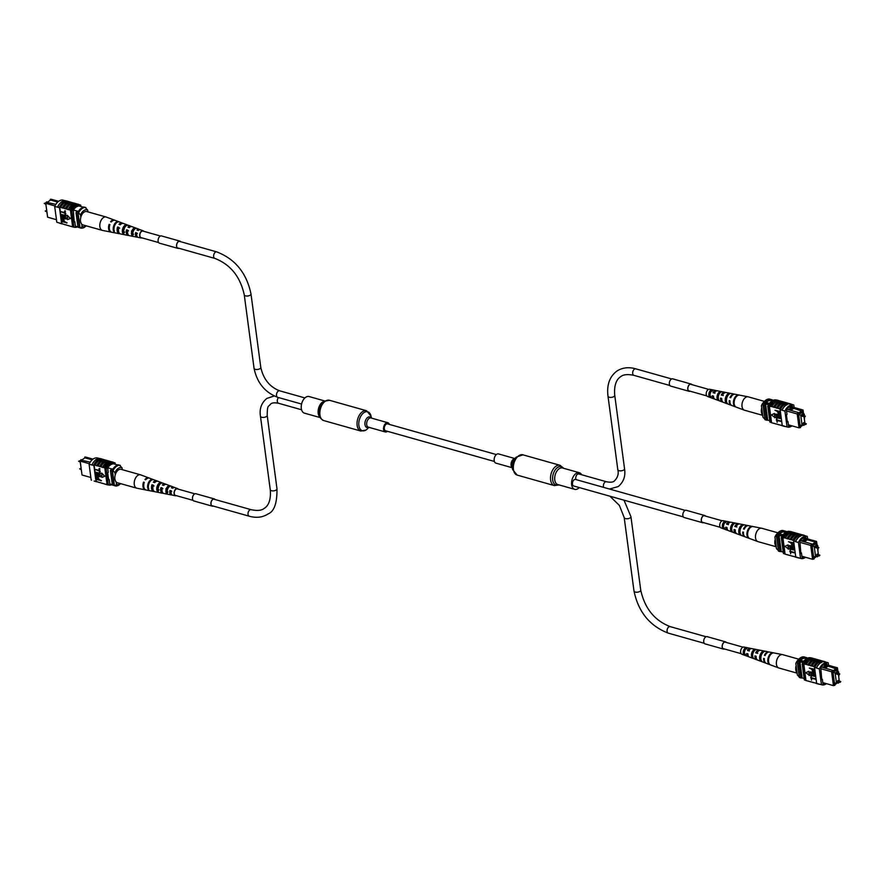 <?xml version="1.0" encoding="UTF-8"?>
<svg xmlns="http://www.w3.org/2000/svg" width="885" height="885" viewBox="0 0 885 885"><rect width="100%" height="100%" fill="white"/><g stroke="black" fill="none" stroke-linecap="round" stroke-linejoin="round"><path stroke-width="1.33" d="M496.33 454.558L387.541 423.893A3.584 2.146 105.7 0 0 385.727 424.557A3.584 2.146 105.7 0 0 384.289 428.174A3.584 2.146 105.7 0 0 385.594 430.785L494.394 461.461M579.255 487.558A8.618 5.177 -74.3 0 1 574.708 489.339A8.618 5.177 -74.3 0 1 571.644 484.737A8.618 5.177 -74.3 0 1 573.69 475.997A8.618 5.177 -74.3 0 1 579.387 472.734A8.618 5.177 -74.3 0 1 581.677 474.769M512.293 467.756L495.899 463.132A4.79 2.876 -74.3 0 1 494.195 460.587A4.79 2.876 -74.3 0 1 495.334 455.731A4.79 2.876 -74.3 0 1 498.498 453.916L514.893 458.541M324.784 400.971L309.064 396.535A8.618 5.177 105.7 0 0 305.712 397.276A8.618 5.177 105.7 0 0 301.265 406.038A8.618 5.177 105.7 0 0 304.385 413.129L320.116 417.565M389.378 424.413A4.79 2.876 105.7 0 0 387.873 422.731A4.79 2.876 105.7 0 0 386.015 423.141A4.79 2.876 105.7 0 0 383.537 428.008A4.79 2.876 105.7 0 0 385.274 431.946A4.79 2.876 105.7 0 0 387.132 431.537A4.79 2.876 105.7 0 0 387.431 431.305M802.739 415.353L801.932 415.906L802.54 416.083M803.757 422.997L802.961 423.539L803.558 423.716M803.857 415.397L803.569 413.273L800.737 415.22L802.12 425.63L804.233 424.18L800.46 426.891M802.12 425.63L800.073 425.054M803.569 413.273L801.522 412.698M804.874 423.03L804.045 416.78M800.737 415.22L798.69 414.645M767.041 402.233A2.832 1.316 -7.6 0 1 768.567 400.816A2.832 1.316 -7.6 0 1 771.609 400.651A2.832 1.316 -7.6 0 1 772.151 400.872A2.832 1.316 -7.6 0 0 771.609 400.639A2.832 1.316 -7.6 0 0 768.556 400.805A2.832 1.316 -7.6 0 0 767.029 402.221A2.832 1.316 -7.6 0 0 768.058 403.062A2.832 1.316 -7.6 0 0 769.651 403.195M792.871 407.332L791.998 407.089L788.258 409.655L789.121 409.899L792.871 407.332L803.005 409.998L790.194 406.381M788.38 424.833L799.067 427.853L797.219 413.97L786.533 410.95M803.469 413.24L803.126 410.651L798.038 414.136L797.219 413.97L798.115 412.465L789.121 409.899M788.258 409.655L786.82 409.279M789.951 406.503L791.998 407.089M798.038 414.136L799.819 427.444L800.538 427.521L799.067 427.853L799.819 427.444M803.049 425.121L803.967 425.375L804.222 424.192L800.438 426.791L800.538 427.521M804.321 424.922L804.697 424.313M804.365 419.224L804.609 416.935M804.432 415.552L803.834 415.264M801.379 425.419L800.173 426.249L798.635 414.678L802.75 411.857L802.905 413.007L801.6 412.642M772.97 400.418L769.895 399.544A9.989 5.996 105.7 0 0 768.999 399.611L764.861 402.454A9.989 5.996 105.7 0 0 764.098 403.516A11.317 6.792 105.7 0 0 763.036 405.153L764.972 419.7L766.421 420.109A11.317 6.792 105.7 0 0 767.715 420.121L765.558 403.925L764.098 403.516M772.572 400.617L768.999 399.611M769.275 403.693L764.861 402.454M768.567 404.777L765.558 403.925A11.317 6.792 105.7 0 0 764.485 405.562L763.036 405.153M769.729 420.685L767.715 420.121M772.671 400.33L772.627 399.987A11.317 6.792 105.7 0 0 771.355 399.954M772.627 399.987L771.178 399.577A11.317 6.792 105.7 0 0 769.895 399.544M764.485 405.562L766.421 420.109M802.407 410.574L801.899 409.877M792.905 407.343L793.723 408.35L802.507 411.304M798.547 413.052L802.009 410.684M793.723 408.35L790.747 410.397M798.115 412.465L798.624 413.162M789.088 407.045L791.201 407.642M804.343 414.91L804.2 414.047M803.126 410.651L803.005 409.998M762.593 403.98L763.467 404.224A10.366 6.217 105.7 0 1 770.558 399.367L769.696 399.113A10.366 6.217 105.7 0 0 764.529 401.303A10.366 6.217 105.7 0 0 762.593 403.98L761.421 405.651L762.958 417.2L765.558 419.921A10.366 6.217 105.7 0 0 765.99 419.988M761.421 405.651A8.485 5.089 -74.3 0 1 763.556 402.321L764.529 401.303M786.831 404.932L786.168 405.02A11.317 6.792 -74.3 0 1 790.559 404.047A11.317 6.792 -74.3 0 1 790.891 404.157M787.827 403.272L786.035 402.598A11.483 6.892 105.7 0 0 777.749 408.273L776.466 408.085A11.317 6.792 -74.3 0 1 784.752 402.409L783.125 401.779A11.483 6.892 105.7 0 0 774.851 407.454L773.567 407.266A11.317 6.792 -74.3 0 1 781.842 401.591L780.227 400.96A11.483 6.892 105.7 0 0 771.941 406.635L770.658 406.447A11.317 6.792 -74.3 0 1 778.944 400.772L777.616 400.219A11.483 6.892 -74.3 0 0 769.331 405.894L770.658 406.447M789.276 403.516A11.483 6.892 105.7 0 0 789.011 403.438A11.483 6.892 105.7 0 0 780.393 409.611L780.139 409.7A11.317 6.792 105.7 0 1 780.393 409.191L779.375 408.903A11.317 6.792 -74.3 0 1 787.65 403.228M794.133 407.498L793.801 404.976A11.317 6.792 105.7 0 0 793.469 404.865A11.317 6.792 105.7 0 0 784.929 411.049L782.019 410.231A11.317 6.792 -74.3 0 1 786.168 405.02M777.152 422.311L776.554 419.689L781.698 421.57L776.908 420.508L777.152 422.311L777.251 420.607M776.776 419.534L776.178 416.912L781.322 418.793L776.543 417.731L776.776 419.534L776.875 417.831M776.477 414.468L778.169 416.315L781.101 417.145L780.869 417.797L777.937 416.968L775.537 414.965L775.957 414.025M775.835 414.755L777.871 413.992L780.791 414.811L780.559 415.463L776.422 414.888M774.972 410.275L780.349 411.514L780.526 413.516L778.944 414.003L777.074 411.304L774.972 410.275L780.05 411.713L780.227 413.715L778.944 414.003M775.039 417.598L774.497 413.472L771.333 414.855L775.039 417.598M784.73 402.221A11.483 6.892 105.7 0 0 776.444 407.897L774.851 407.454M781.82 401.403A11.483 6.892 105.7 0 0 773.545 407.078L773.567 407.266M773.545 407.078L771.941 406.635M776.333 400.031L776.499 400.086A11.317 6.792 105.7 0 0 776.333 400.031A11.317 6.792 105.7 0 0 767.793 406.226L769.098 406.591A11.317 6.792 -74.3 0 1 769.353 406.082L769.331 405.894M769.353 406.082L771.576 422.753L782.55 425.663A11.483 6.892 -74.3 0 1 781.599 425.574M787.628 403.04A11.483 6.892 105.7 0 0 779.353 408.715L779.375 408.903M779.353 408.715L777.749 408.273M780.426 409.788L781.997 410.054A11.483 6.892 -74.3 0 1 790.604 403.881A11.483 6.892 -74.3 0 1 790.88 403.969L790.891 404.135M781.997 410.054L780.393 409.611M784.818 426.293A11.317 6.792 -74.3 0 1 784.475 426.205A11.317 6.792 -74.3 0 1 784.143 426.094L782.251 425.563A11.317 6.792 105.7 0 0 782.55 425.663M784.929 411.049L787.042 426.913A11.317 6.792 105.7 0 0 787.373 427.024A11.317 6.792 105.7 0 0 792.031 425.862M787.042 426.913L784.154 426.282A11.483 6.892 -74.3 0 0 784.431 426.371L782.827 425.917A11.483 6.892 -74.3 0 1 782.561 425.84L784.154 426.282M779.807 424.888A11.483 6.892 -74.3 0 1 778.689 424.756M785.614 426.526A11.483 6.892 -74.3 0 1 784.431 426.371M776.897 424.07A11.483 6.892 -74.3 0 1 775.791 423.937M770.249 422.2L771.554 422.565A11.317 6.792 -74.3 0 1 771.222 422.455L769.917 422.09A11.317 6.792 105.7 0 0 770.249 422.2A11.317 6.792 105.7 0 0 770.592 422.278M769.098 406.591L771.222 422.455M767.793 406.226L769.917 422.09M792.462 407.023L792.296 405.828A11.317 6.792 105.7 0 0 786.389 409.877L786.997 414.457L786.4 414.866L787.34 421.891L787.938 421.481L787.263 421.293M787.938 421.481L788.546 426.072A11.317 6.792 105.7 0 0 790.703 425.486M782.251 425.563L780.139 409.7M777.672 411.47L778.855 413.538L779.641 412.93L779.519 411.99L777.672 411.47M778.003 411.569L778.855 413.538L779.641 412.93M779.154 413.339L779.939 412.731M776.3 414.545L777.882 416.525L781.101 417.145M775.537 414.965L777.572 414.191L780.791 414.811M775.891 417.112L781.267 418.339M776.256 419.899L781.632 421.127M774.751 417.808L774.497 413.472M774.198 413.671L771.333 414.855M773.999 423.251A11.483 6.892 -74.3 0 1 772.893 423.118M778.922 400.584A11.483 6.892 105.7 0 0 770.636 406.259M744.672 410.264A6.947 4.171 -74.3 0 1 744.495 410.22A6.947 4.171 -74.3 0 1 744.307 410.153A6.947 4.171 -74.3 0 1 742.294 402.697A6.947 4.171 -74.3 0 1 748.068 396.801A6.947 4.171 -74.3 0 1 748.079 396.801A6.947 4.171 -74.3 0 1 748.267 396.845L764.43 401.403M762.66 414.954A6.947 4.171 -74.3 0 1 761.653 408.162A6.947 4.171 -74.3 0 1 761.719 407.885M720.003 392.896L719.87 392.863A3.507 2.102 105.7 0 0 717.945 395.683A3.507 2.102 105.7 0 0 718.321 398.958L718.012 400.219L719.273 400.695A4.812 2.887 -74.3 0 1 718.465 395.883A4.812 2.887 -74.3 0 1 721.507 391.867L720.191 391.613A4.702 2.821 105.7 0 0 717.237 395.54A4.702 2.821 105.7 0 0 718.012 400.219M728.156 395.164A3.905 2.345 105.7 0 0 726.474 401.148M712.403 391.148L711.097 390.849A3.12 1.87 105.7 0 0 709.516 393.283A3.12 1.87 105.7 0 0 709.77 396.093L711.042 396.513M713.719 397.642A3.286 1.969 -74.3 0 1 712.956 395.938M721.817 399.976A3.684 2.212 -74.3 0 1 721.364 398.35M723.388 395.562L722.127 395.208A3.684 2.212 -74.3 0 1 723.576 393.736M714.98 393.172L713.73 392.818A3.286 1.969 -74.3 0 1 715.445 391.502M734.959 406.591L735.689 406.857A6.239 3.739 -74.3 0 1 734.406 400.451A6.239 3.739 -74.3 0 1 738.643 395.152L737.891 395.009A6.173 3.706 105.7 0 0 733.709 400.241A6.173 3.706 105.7 0 0 734.959 406.591L735.048 406.237M726.485 403.405L727.747 403.881A5.553 3.33 -74.3 0 1 726.696 398.239A5.553 3.33 -74.3 0 1 730.357 393.559L729.041 393.305A5.443 3.263 105.7 0 0 725.479 397.896A5.443 3.263 105.7 0 0 726.485 403.405L726.74 402.387M709.538 397.011L710.799 397.487A4.082 2.445 -74.3 0 1 710.235 393.537A4.082 2.445 -74.3 0 1 712.646 390.185L711.33 389.931A3.971 2.378 105.7 0 0 709.007 393.183A3.971 2.378 105.7 0 0 709.538 397.011L709.77 396.093M748.068 396.801L735.081 394.256A5.863 3.518 105.7 0 0 735.081 394.256A5.863 3.518 105.7 0 0 730.722 397.741L730.014 397.542A5.797 3.485 -74.3 0 1 734.329 394.113L726.242 392.531A5.133 3.075 105.7 0 0 726.242 392.531A5.133 3.075 105.7 0 0 722.503 395.385L721.286 395.042A5.022 3.009 -74.3 0 1 724.915 392.276L717.392 390.805A4.392 2.633 105.7 0 0 717.392 390.805A4.392 2.633 105.7 0 0 714.295 393.04L713.078 392.686A4.281 2.566 -74.3 0 1 716.076 390.539L709.493 389.256A3.739 2.246 105.7 0 0 706.429 392.265A3.739 2.246 105.7 0 0 707.469 396.436A3.739 2.246 105.7 0 0 707.668 396.491M714.427 398.869A4.281 2.566 -74.3 0 1 713.985 398.847A4.281 2.566 -74.3 0 1 713.753 398.781A4.281 2.566 -74.3 0 1 712.303 395.75L713.52 396.104A4.392 2.633 105.7 0 0 715.014 399.246A4.392 2.633 105.7 0 0 715.246 399.312M722.857 402.033A5.022 3.009 -74.3 0 1 722.47 402A5.022 3.009 -74.3 0 1 722.204 401.923A5.022 3.009 -74.3 0 1 720.512 398.095L721.729 398.449A5.133 3.075 105.7 0 0 723.454 402.387A5.133 3.075 105.7 0 0 723.731 402.476M731.552 405.363A5.797 3.485 -74.3 0 1 731.497 405.363A5.797 3.485 -74.3 0 1 731.187 405.264A5.797 3.485 -74.3 0 1 729.24 400.606L729.948 400.805A5.863 3.518 105.7 0 0 731.906 405.54A5.863 3.518 105.7 0 0 732.216 405.629M724.915 392.276A5.022 3.009 -74.3 0 1 724.937 392.276A5.022 3.009 -74.3 0 1 725.545 392.52M716.076 390.539A4.281 2.566 -74.3 0 1 716.087 390.55A4.281 2.566 -74.3 0 1 716.695 390.816M725.269 399.069L726.596 399.434M710.434 391.424A2.998 1.792 -74.3 0 1 710.412 392.962M710.179 393.759A2.998 1.792 -74.3 0 1 709.405 395.075M728.731 394.522L729.041 393.305M719.87 392.863L720.191 391.613M711.097 390.849L711.33 389.931M730.744 397.686L730.014 397.542M722.127 395.208L721.286 395.042M713.73 392.818L713.078 392.686M603.67 487.392A3.396 2.035 105.7 0 1 605.141 482.037A3.396 2.035 105.7 0 1 606.457 481.75L578.801 473.951A3.396 2.035 105.7 0 0 577.485 474.249A3.396 2.035 105.7 0 0 576.013 479.593M816.258 546.786L815.45 547.328L816.047 547.505M817.275 554.419L816.468 554.972L817.065 555.138M817.364 546.819L817.087 544.695L814.244 546.642L815.638 557.052L817.751 555.603L813.968 558.324M815.638 557.052L813.592 556.477M817.087 544.695L815.041 544.12M818.382 554.452L817.552 548.202M814.244 546.642L812.198 546.067M780.548 533.655A2.832 1.316 -7.6 0 1 782.075 532.239A2.832 1.316 -7.6 0 1 785.128 532.073A2.832 1.316 -7.6 0 1 785.659 532.294A2.832 1.316 -7.6 0 0 785.128 532.062A2.832 1.316 -7.6 0 0 782.063 532.228A2.832 1.316 -7.6 0 0 780.548 533.655A2.832 1.316 -7.6 0 0 781.577 534.496A2.832 1.316 -7.6 0 0 783.159 534.628M812.054 544.485L815.516 542.107L807.242 539.773L806.423 538.766L805.516 538.511L801.766 541.078L802.64 541.321L806.39 538.755L816.523 541.421L803.702 537.803M801.887 556.256L812.574 559.276L810.726 545.392L800.04 542.383M816.988 544.673L816.645 542.074L811.556 545.558L810.726 545.392L811.622 543.888L802.64 541.321M801.766 541.078L800.328 540.702M803.458 537.925L805.516 538.511M811.556 545.558L813.326 558.866L814.045 558.944L812.574 559.276L813.326 558.866M816.556 556.543L817.475 556.798L817.74 555.614L813.957 558.214L814.045 558.944M817.84 556.355L818.205 555.736M817.884 550.647L818.127 548.368M817.939 546.985L817.353 546.687M814.897 556.842L813.691 557.672L812.142 546.1L816.269 543.279L816.424 544.441L815.107 544.065M786.488 531.841L783.413 530.978A9.989 5.996 105.7 0 0 782.517 531.044L778.38 533.876A9.989 5.996 105.7 0 0 777.616 534.949A11.317 6.792 105.7 0 0 776.543 536.587L778.479 551.123L779.939 551.532A11.317 6.792 105.7 0 0 781.223 551.543L779.065 535.359L777.616 534.949M786.079 532.04L782.517 531.044M782.783 535.115L778.38 533.876M782.075 536.199L779.065 535.359A11.317 6.792 105.7 0 0 777.992 536.985L776.543 536.587M783.236 552.118L781.223 551.543M786.179 531.752L786.134 531.409A11.317 6.792 105.7 0 0 784.862 531.387M786.134 531.409L784.685 531A11.317 6.792 105.7 0 0 783.413 530.978M777.992 536.985L779.939 551.532M815.915 541.996L815.406 541.299M815.516 542.107L816.014 542.726M807.242 539.773L804.266 541.819M811.622 543.888L812.131 544.585M802.595 538.467L804.708 539.065M817.851 546.344L817.707 545.481M816.645 542.074L816.523 541.421M776.112 535.403L776.975 535.646A10.366 6.217 105.7 0 1 784.077 530.79L783.203 530.546A10.366 6.217 105.7 0 0 778.037 532.726A10.366 6.217 105.7 0 0 776.112 535.403L774.928 537.073L776.477 548.623L779.077 551.355A10.366 6.217 105.7 0 0 779.497 551.41M774.928 537.073A8.485 5.089 -74.3 0 1 777.063 533.744L778.037 532.726M800.339 536.354L799.675 536.443A11.317 6.792 -74.3 0 1 804.067 535.469A11.317 6.792 -74.3 0 1 804.41 535.58L804.388 535.392A11.483 6.892 -74.3 0 0 804.122 535.303L802.518 534.861A11.483 6.892 105.7 0 0 793.911 541.034L793.646 541.133A11.317 6.792 105.7 0 1 793.9 540.613L792.883 540.326A11.317 6.792 -74.3 0 1 801.168 534.651L799.542 534.02A11.483 6.892 105.7 0 0 791.267 539.695L789.984 539.507A11.317 6.792 -74.3 0 1 798.259 533.832L796.644 533.201A11.483 6.892 105.7 0 0 788.358 538.876L787.075 538.688A11.317 6.792 -74.3 0 1 795.361 533.013L793.734 532.383A11.483 6.892 105.7 0 0 785.46 538.058L784.176 537.87A11.317 6.792 -74.3 0 1 792.451 532.195L791.124 531.642A11.483 6.892 -74.3 0 0 782.838 537.317L784.176 537.87M807.64 538.921L807.308 536.399A11.317 6.792 105.7 0 0 806.976 536.288A11.317 6.792 105.7 0 0 798.436 542.483L795.538 541.664A11.317 6.792 -74.3 0 1 799.675 536.443M790.659 553.745L790.062 551.112L795.206 553.003L790.427 551.941L790.659 553.745L790.759 552.03M790.294 550.957L789.697 548.335L794.83 550.216L790.051 549.154L790.294 550.957L790.382 549.253M789.984 545.901L791.688 547.738L794.608 548.567L794.376 549.22L791.456 548.401L789.044 546.388L789.475 545.448M789.343 546.189L791.378 545.414L794.299 546.244L794.066 546.897L789.929 546.322M788.48 541.708L793.867 542.936L794.033 544.939L792.451 545.426L790.593 542.726L788.48 541.708L793.568 543.136L793.734 545.138L792.451 545.426M788.557 549.032L788.004 544.894L784.84 546.277L788.557 549.032M798.237 533.655A11.483 6.892 105.7 0 0 789.962 539.33L788.358 538.876M795.327 532.836A11.483 6.892 105.7 0 0 787.053 538.511L787.075 538.688M787.053 538.511L785.46 538.058M789.84 531.465L790.017 531.509A11.317 6.792 105.7 0 0 789.84 531.465A11.317 6.792 105.7 0 0 781.311 537.649L782.617 538.014A11.317 6.792 -74.3 0 1 782.871 537.505L782.838 537.317M782.871 537.505L785.095 554.176L796.058 557.085A11.483 6.892 -74.3 0 1 795.106 556.997M801.135 534.474A11.483 6.892 105.7 0 0 792.86 540.138L792.883 540.326M792.86 540.138L791.267 539.695M793.933 541.211L795.504 541.487A11.483 6.892 -74.3 0 1 804.122 535.303M795.504 541.487L793.911 541.034M798.325 557.716A11.317 6.792 -74.3 0 1 797.982 557.638A11.317 6.792 -74.3 0 1 797.65 557.528L795.759 556.997A11.317 6.792 105.7 0 0 796.058 557.085M798.436 542.483L800.56 558.346A11.317 6.792 105.7 0 0 800.892 558.457A11.317 6.792 105.7 0 0 805.549 557.296M800.56 558.346L797.673 557.716A11.483 6.892 -74.3 0 0 797.938 557.793L796.345 557.351A11.483 6.892 -74.3 0 1 796.069 557.262L797.673 557.716M793.314 556.322A11.483 6.892 -74.3 0 1 792.208 556.178M799.122 557.959A11.483 6.892 -74.3 0 1 797.938 557.793M790.405 555.503A11.483 6.892 -74.3 0 1 789.298 555.36M783.756 553.623L785.061 553.988A11.317 6.792 -74.3 0 1 785.061 553.988A11.317 6.792 -74.3 0 1 784.73 553.877L783.424 553.512A11.317 6.792 105.7 0 0 783.756 553.623A11.317 6.792 105.7 0 0 784.099 553.7M782.617 538.014L784.73 553.877M781.311 537.649L783.424 553.512M805.969 538.445L805.804 537.25A11.317 6.792 105.7 0 0 799.896 541.299L800.848 553.313L801.445 552.915L800.77 552.716M801.445 552.915L802.053 557.495A11.317 6.792 105.7 0 0 804.211 556.908M795.759 556.997L793.646 541.133M791.19 542.903L792.363 544.972L793.159 544.352L793.037 543.423L791.19 542.903M791.522 542.992L792.363 544.972L793.159 544.352M792.661 544.762L793.458 544.153M789.818 545.968L791.389 547.948L794.608 548.567M789.044 546.388L791.079 545.614L794.299 546.244M789.398 548.534L794.774 549.773M789.763 551.322L795.139 552.55M788.258 549.231L788.004 544.894M787.705 545.105L784.84 546.277M787.506 554.685A11.483 6.892 -74.3 0 1 786.4 554.541M792.429 532.018A11.483 6.892 105.7 0 0 784.154 537.693M758.191 541.686A6.947 4.171 -74.3 0 1 758.003 541.642A6.947 4.171 -74.3 0 1 757.814 541.576A6.947 4.171 -74.3 0 1 755.801 534.131A6.947 4.171 -74.3 0 1 761.576 528.223A6.947 4.171 -74.3 0 1 761.598 528.223A6.947 4.171 -74.3 0 1 761.775 528.268L777.937 532.825M776.178 546.377A6.947 4.171 -74.3 0 1 775.16 539.584A6.947 4.171 -74.3 0 1 775.227 539.319M733.51 524.318L733.377 524.285A3.507 2.102 105.7 0 0 731.452 527.106A3.507 2.102 105.7 0 0 731.84 530.392L731.519 531.642L732.78 532.117A4.812 2.887 -74.3 0 1 731.983 527.316A4.812 2.887 -74.3 0 1 735.015 523.289L733.698 523.035A4.702 2.821 105.7 0 0 730.756 526.962A4.702 2.821 105.7 0 0 731.519 531.642M741.663 526.597A3.905 2.345 105.7 0 0 739.982 532.571M725.91 522.57L724.605 522.272A3.12 1.87 105.7 0 0 723.023 524.705A3.12 1.87 105.7 0 0 723.277 527.515L724.549 527.947M727.227 529.064A3.286 1.969 -74.3 0 1 726.463 527.36M735.324 531.398A3.684 2.212 -74.3 0 1 734.871 529.772M736.895 526.995L735.645 526.63A3.684 2.212 -74.3 0 1 737.083 525.159M728.488 524.606L727.238 524.241A3.286 1.969 -74.3 0 1 728.963 522.924M748.478 538.014L749.197 538.29A6.239 3.739 -74.3 0 1 747.913 531.874A6.239 3.739 -74.3 0 1 752.161 526.575L751.409 526.431A6.173 3.706 105.7 0 0 747.217 531.675A6.173 3.706 105.7 0 0 748.478 538.014L748.566 537.671M739.993 534.828L741.254 535.303A5.553 3.33 -74.3 0 1 740.214 529.673A5.553 3.33 -74.3 0 1 743.876 524.982L742.548 524.728A5.443 3.263 105.7 0 0 738.986 529.318A5.443 3.263 105.7 0 0 739.993 534.828L740.258 533.81M723.045 528.433L724.306 528.909A4.082 2.445 -74.3 0 1 723.742 524.96A4.082 2.445 -74.3 0 1 726.154 521.608L724.837 521.353A3.971 2.378 105.7 0 0 722.525 524.606A3.971 2.378 105.7 0 0 723.045 528.433L723.277 527.515M761.576 528.223L748.588 525.69A5.863 3.518 105.7 0 0 748.588 525.69A5.863 3.518 105.7 0 0 744.23 529.164L743.533 528.965A5.797 3.485 -74.3 0 1 747.836 525.535L739.749 523.953A5.133 3.075 105.7 0 0 739.749 523.953A5.133 3.075 105.7 0 0 736.021 526.818L734.793 526.464A5.022 3.009 -74.3 0 1 738.433 523.699L730.899 522.227A4.392 2.633 105.7 0 0 730.899 522.227A4.392 2.633 105.7 0 0 727.813 524.462L726.585 524.119A4.281 2.566 -74.3 0 1 729.583 521.973L723.001 520.679A3.739 2.246 105.7 0 0 723.001 520.679A3.739 2.246 105.7 0 0 719.936 523.699A3.739 2.246 105.7 0 0 720.976 527.858A3.739 2.246 105.7 0 0 721.175 527.925M727.935 530.303A4.281 2.566 -74.3 0 1 727.492 530.27A4.281 2.566 -74.3 0 1 727.26 530.203A4.281 2.566 -74.3 0 1 725.811 527.172L727.039 527.526A4.392 2.633 105.7 0 0 728.521 530.668A4.392 2.633 105.7 0 0 728.764 530.746M736.375 533.467A5.022 3.009 -74.3 0 1 735.977 533.423A5.022 3.009 -74.3 0 1 735.712 533.345A5.022 3.009 -74.3 0 1 734.019 529.529L735.247 529.872A5.133 3.075 105.7 0 0 736.973 533.821A5.133 3.075 105.7 0 0 737.249 533.898M745.059 536.797A5.797 3.485 -74.3 0 1 745.004 536.786A5.797 3.485 -74.3 0 1 744.694 536.697A5.797 3.485 -74.3 0 1 742.758 532.029L743.455 532.228A5.863 3.518 105.7 0 0 745.413 536.963A5.863 3.518 105.7 0 0 745.734 537.051M738.433 523.699A5.022 3.009 -74.3 0 1 738.444 523.699A5.022 3.009 -74.3 0 1 739.052 523.942M729.583 521.973A4.281 2.566 -74.3 0 1 729.594 521.973A4.281 2.566 -74.3 0 1 730.202 522.238M738.787 530.491L740.114 530.867M723.941 522.847A2.998 1.792 -74.3 0 1 723.919 524.385M723.698 525.181A2.998 1.792 -74.3 0 1 722.912 526.509M742.25 525.944L742.548 524.728M733.377 524.285L733.698 523.035M724.605 522.272L724.837 521.353M744.252 529.108L743.533 528.965M735.645 526.63L734.793 526.464M727.238 524.241L726.585 524.119M683.364 516.906L573.668 485.987A3.396 2.035 -74.3 0 1 572.462 484.183A3.396 2.035 -74.3 0 1 573.27 480.743A3.396 2.035 -74.3 0 1 575.515 479.449L685.2 510.38M837.144 673.153L836.336 673.706L836.933 673.872M838.161 680.786L837.354 681.339L837.951 681.505M838.25 673.186L837.973 671.073L835.13 673.009L836.524 683.419L838.637 681.981L834.854 684.691M836.524 683.419L834.478 682.844M837.973 671.073L835.927 670.487M839.268 680.831L838.438 674.58M835.13 673.009L833.084 672.434M801.434 660.033A2.832 1.316 -7.6 0 1 802.961 658.617A2.832 1.316 -7.6 0 1 806.014 658.451A2.832 1.316 -7.6 0 1 806.545 658.672A2.832 1.316 -7.6 0 0 806.014 658.429A2.832 1.316 -7.6 0 0 802.949 658.595A2.832 1.316 -7.6 0 0 801.434 660.022A2.832 1.316 -7.6 0 0 802.463 660.863A2.832 1.316 -7.6 0 0 804.045 660.995M827.276 665.133L826.402 664.889L822.652 667.456L823.526 667.699L827.309 665.133L837.409 667.788L824.588 664.181M822.773 682.634L833.46 685.643L831.612 671.759L820.926 668.75M837.874 671.04L837.531 668.44L832.442 671.925L831.612 671.759L832.508 670.266L823.526 667.699M822.652 667.456L821.214 667.08M824.344 664.303L826.402 664.889M832.442 671.925L834.212 685.233L834.931 685.322L833.46 685.643L834.212 685.233M837.442 682.91L838.361 683.176L838.626 681.992L834.843 684.581L834.931 685.322M838.726 682.722L839.091 682.103M838.77 677.025L839.013 674.735M838.825 673.352L838.239 673.054M835.783 683.22L834.577 684.039L833.028 672.478L837.155 669.646L837.31 670.808L836.004 670.443M807.374 658.208L804.299 657.345A9.989 5.996 105.7 0 0 803.403 657.411L799.266 660.243A9.989 5.996 105.7 0 0 798.502 661.316A11.317 6.792 105.7 0 0 797.429 662.953L799.365 677.49L800.825 677.899A11.317 6.792 105.7 0 0 802.109 677.921L799.952 661.726L798.502 661.316M806.965 658.418L803.403 657.411M803.668 661.493L799.266 660.243M802.961 662.577L799.952 661.726A11.317 6.792 105.7 0 0 798.878 663.363L797.429 662.953M804.122 678.485L802.109 677.921M807.065 658.13L807.02 657.787A11.317 6.792 105.7 0 0 805.748 657.754M807.02 657.787L805.571 657.378A11.317 6.792 105.7 0 0 804.299 657.345M798.878 663.363L800.825 677.899M836.801 668.363L836.292 667.666M827.309 665.133L828.128 666.151L836.9 669.104M832.94 670.852L836.402 668.485M828.128 666.151L825.152 668.186M832.508 670.266L833.017 670.963M823.481 664.834L825.594 665.431M838.737 672.711L838.593 671.848M837.531 668.44L837.409 667.788M796.998 661.781L797.861 662.024A10.366 6.217 105.7 0 1 804.963 657.157L804.089 656.913A10.366 6.217 105.7 0 0 798.923 659.093A10.366 6.217 105.7 0 0 796.998 661.781L795.814 663.44L797.363 674.989L799.963 677.722A10.366 6.217 105.7 0 0 800.383 677.777M795.814 663.44A8.485 5.089 -74.3 0 1 797.949 660.121L798.923 659.093M821.225 662.721L820.561 662.821A11.317 6.792 -74.3 0 1 824.964 661.847A11.317 6.792 -74.3 0 1 825.296 661.958M822.22 661.073L820.428 660.387A11.483 6.892 105.7 0 0 812.153 666.062L810.87 665.874A11.317 6.792 -74.3 0 1 819.145 660.21L817.53 659.568A11.483 6.892 105.7 0 0 809.244 665.243L807.961 665.055A11.317 6.792 -74.3 0 1 816.247 659.391L814.62 658.75A11.483 6.892 105.7 0 0 806.346 664.425L805.062 664.237A11.317 6.792 -74.3 0 1 813.337 658.573L812.01 658.02A11.483 6.892 -74.3 0 0 803.724 663.695L805.062 664.237M823.681 661.316A11.483 6.892 105.7 0 0 823.404 661.228A11.483 6.892 105.7 0 0 814.797 667.401L814.532 667.5A11.317 6.792 105.7 0 1 814.786 666.98L813.769 666.693A11.317 6.792 -74.3 0 1 822.054 661.029M828.526 665.288L828.194 662.776A11.317 6.792 105.7 0 0 827.862 662.666A11.317 6.792 105.7 0 0 819.322 668.85L816.424 668.031A11.317 6.792 -74.3 0 1 820.561 662.821M811.545 680.111L810.948 677.49L816.092 679.37L811.313 678.308L811.545 680.111L811.645 678.408M811.18 677.335L810.583 674.713L815.716 676.594L810.937 675.532L811.18 677.335L811.268 675.62M810.87 672.268L812.574 674.116L815.494 674.934L815.262 675.587L812.341 674.768L809.93 672.755L810.361 671.815M810.229 672.556L812.264 671.781L815.185 672.611L814.952 673.264L810.815 672.688M809.366 668.075L814.753 669.303L814.919 671.306L813.337 671.792L811.479 669.104L809.366 668.075L814.454 669.503L814.62 671.516L813.337 671.792M809.443 675.399L808.89 671.272L805.726 672.655L809.443 675.399M819.123 660.022A11.483 6.892 105.7 0 0 810.848 665.697L809.244 665.243M816.213 659.203A11.483 6.892 105.7 0 0 807.939 664.878L807.961 665.055M807.939 664.878L806.346 664.425M810.726 657.832L810.903 657.876A11.317 6.792 105.7 0 0 810.726 657.832A11.317 6.792 105.7 0 0 802.197 664.015L803.503 664.392A11.317 6.792 -74.3 0 1 803.757 663.872L803.724 663.695M803.757 663.872L805.981 680.543L816.645 683.364A11.317 6.792 105.7 0 0 816.943 683.463L818.559 684.083L816.943 683.441M822.021 660.841A11.483 6.892 105.7 0 0 813.746 666.516L813.769 666.693M813.746 666.516L812.153 666.062M814.819 667.578L816.39 667.854A11.483 6.892 -74.3 0 1 825.008 661.681A11.483 6.892 -74.3 0 1 825.274 661.77L825.285 661.936M816.39 667.854L814.797 667.401M819.211 684.083A11.317 6.792 -74.3 0 1 818.868 684.005A11.317 6.792 -74.3 0 1 818.536 683.895L821.446 684.713A11.317 6.792 105.7 0 0 821.778 684.824A11.317 6.792 105.7 0 0 826.435 683.663M814.2 682.689A11.483 6.892 -74.3 0 1 813.094 682.556M816.943 683.508A11.483 6.892 -74.3 0 1 815.992 683.375M820.008 684.326A11.483 6.892 -74.3 0 1 818.824 684.171A11.483 6.892 -74.3 0 1 818.559 684.083M817.508 683.784A11.483 6.892 -74.3 0 1 817.231 683.718A11.483 6.892 -74.3 0 1 816.955 683.629M811.291 681.87A11.483 6.892 -74.3 0 1 810.184 681.738M804.642 679.99L805.947 680.366A11.317 6.792 -74.3 0 1 805.947 680.366A11.317 6.792 -74.3 0 1 805.615 680.255L804.31 679.89A11.317 6.792 105.7 0 0 804.642 679.99A11.317 6.792 105.7 0 0 804.985 680.078M803.503 664.392L805.615 680.255M802.197 664.015L804.31 679.89M826.856 664.812L826.69 663.617A11.317 6.792 105.7 0 0 820.782 667.677L821.734 679.691L822.331 679.282L821.656 679.094M822.331 679.282L822.939 683.862A11.317 6.792 105.7 0 0 825.097 683.286M819.322 668.85L821.446 684.713M816.645 683.364L814.532 667.5M812.076 669.27L813.249 671.339L814.045 670.73L813.923 669.79L812.076 669.27M812.408 669.37L813.249 671.339L814.045 670.73M813.547 671.14L814.344 670.52M810.704 672.346L812.275 674.315L815.494 674.934M809.93 672.755L811.965 671.992L815.185 672.611M810.284 674.912L815.66 676.14M810.649 677.689L816.025 678.917M809.144 675.598L808.89 671.272M808.591 671.472L805.726 672.655M808.392 681.052A11.483 6.892 -74.3 0 1 807.286 680.919M813.315 658.385A11.483 6.892 105.7 0 0 805.04 664.06M779.077 668.053A6.947 4.171 -74.3 0 1 778.889 668.009A6.947 4.171 -74.3 0 1 778.7 667.954A6.947 4.171 -74.3 0 1 776.687 660.498A6.947 4.171 -74.3 0 1 782.462 654.601A6.947 4.171 -74.3 0 1 782.484 654.601A6.947 4.171 -74.3 0 1 782.661 654.646L798.823 659.203M797.064 672.744A6.947 4.171 -74.3 0 1 796.046 665.951A6.947 4.171 -74.3 0 1 796.113 665.686M754.396 650.685L754.263 650.663A3.507 2.102 105.7 0 0 752.339 653.473A3.507 2.102 105.7 0 0 752.726 656.758L752.405 658.009L753.666 658.484A4.812 2.887 -74.3 0 1 752.869 653.683A4.812 2.887 -74.3 0 1 755.901 649.656L754.584 649.402A4.702 2.821 105.7 0 0 751.642 653.329A4.702 2.821 105.7 0 0 752.405 658.009M762.549 652.964A3.905 2.345 105.7 0 0 760.868 658.938M746.796 648.948L745.491 648.65A3.12 1.87 105.7 0 0 743.909 651.083A3.12 1.87 105.7 0 0 744.163 653.882L745.436 654.314M748.113 655.431A3.286 1.969 -74.3 0 1 747.349 653.738M756.21 657.776A3.684 2.212 -74.3 0 1 755.757 656.139M757.781 653.362L756.531 653.008A3.684 2.212 -74.3 0 1 757.969 651.537M749.374 650.973L748.124 650.619A3.286 1.969 -74.3 0 1 749.849 649.291M769.364 664.392L770.083 664.657A6.239 3.739 -74.3 0 1 768.799 658.241A6.239 3.739 -74.3 0 1 773.047 652.953L772.295 652.798A6.173 3.706 105.7 0 0 768.103 658.042A6.173 3.706 105.7 0 0 769.364 664.392L769.452 664.038M760.879 661.206L762.14 661.681A5.553 3.33 -74.3 0 1 761.1 656.039A5.553 3.33 -74.3 0 1 764.762 651.349L763.434 651.106A5.443 3.263 105.7 0 0 759.872 655.685A5.443 3.263 105.7 0 0 760.879 661.206L761.144 660.177M743.931 654.8L745.192 655.287A4.082 2.445 -74.3 0 1 744.628 651.327A4.082 2.445 -74.3 0 1 747.04 647.975L745.723 647.731A3.971 2.378 105.7 0 0 743.411 650.973A3.971 2.378 105.7 0 0 743.931 654.8L744.163 653.882M769.496 652.057A5.863 3.518 105.7 0 0 769.474 652.057A5.863 3.518 105.7 0 0 765.116 655.531L764.419 655.331A5.797 3.485 -74.3 0 1 768.722 651.913L760.635 650.331A5.133 3.075 105.7 0 0 760.635 650.331A5.133 3.075 105.7 0 0 756.907 653.185L755.679 652.831A5.022 3.009 -74.3 0 1 759.319 650.066L751.785 648.594A4.392 2.633 105.7 0 0 751.785 648.594A4.392 2.633 105.7 0 0 748.699 650.84L747.471 650.486A4.281 2.566 -74.3 0 1 750.469 648.34L743.887 647.057A3.739 2.246 105.7 0 0 743.887 647.057A3.739 2.246 105.7 0 0 740.822 650.066A3.739 2.246 105.7 0 0 741.862 654.236A3.739 2.246 105.7 0 0 742.061 654.292M748.821 656.67A4.281 2.566 -74.3 0 1 748.378 656.637A4.281 2.566 -74.3 0 1 748.146 656.57A4.281 2.566 -74.3 0 1 746.697 653.55L747.925 653.893A4.392 2.633 105.7 0 0 749.407 657.046A4.392 2.633 105.7 0 0 749.65 657.112M757.261 659.834A5.022 3.009 -74.3 0 1 756.863 659.801A5.022 3.009 -74.3 0 1 756.598 659.723A5.022 3.009 -74.3 0 1 754.905 655.896L756.133 656.25A5.133 3.075 105.7 0 0 757.859 660.188A5.133 3.075 105.7 0 0 758.135 660.265M765.945 663.164A5.797 3.485 -74.3 0 1 765.89 663.153A5.797 3.485 -74.3 0 1 765.58 663.064A5.797 3.485 -74.3 0 1 763.644 658.396L764.341 658.595A5.863 3.518 105.7 0 0 766.299 663.33A5.863 3.518 105.7 0 0 766.62 663.418M759.319 650.066A5.022 3.009 -74.3 0 1 759.33 650.077A5.022 3.009 -74.3 0 1 759.938 650.32M750.469 648.34A4.281 2.566 -74.3 0 1 750.48 648.34A4.281 2.566 -74.3 0 1 751.088 648.605M759.673 656.858L761 657.234M744.827 649.225A2.998 1.792 -74.3 0 1 744.805 650.763M744.584 651.548A2.998 1.792 -74.3 0 1 743.798 652.876M763.135 652.322L763.434 651.106M754.263 650.663L754.584 649.402M745.491 648.65L745.723 647.731M765.138 655.486L764.419 655.331M756.531 653.008L755.679 652.831M748.124 650.619L747.471 650.486M47.17 213.993L45.766 203.461M54.925 205.906L45.777 203.329L47.635 217.212L56.463 219.701M47.635 217.212L45.732 203.251L46.319 202.278L55.821 204.369M58.609 201.338L51.573 199.357L50.456 199.236L50.179 200.309M75.424 226.162L77.946 226.87M73.322 209.977L78.389 211.404M79.075 205.995L83.644 207.278M80.015 227.699A11.317 6.792 -74.3 0 1 79.451 227.644L77.504 213.097A11.317 6.792 -74.3 0 1 77.969 212.334M77.504 213.097L76.055 212.688L78.002 227.235L79.451 227.644M76.055 212.688A11.317 6.792 -74.3 0 1 77.128 211.05M82.924 207.079A11.14 6.682 -74.3 0 1 84.197 207.112L84.717 207.256M58.421 201.481L50.456 199.236M46.673 201.824L45.732 203.251M57.735 202.068L50.567 200.043L47.591 202.09M80.845 217.146L80.546 214.9L77.946 212.168A10.366 6.217 -74.3 0 1 85.037 207.3L87.637 210.033A8.485 5.089 105.7 0 0 80.546 214.9M87.892 211.88L87.637 210.033M86.177 225.83L86.077 225.929A10.366 6.217 -74.3 0 1 80.911 228.109L80.037 227.865L77.946 212.168M78.82 212.411A10.366 6.217 -74.3 0 1 85.911 207.555M80.911 228.109L82.084 226.449L81.785 224.204M82.084 226.449A8.485 5.089 105.7 0 0 86.055 225.786M73.532 203.107L71.906 202.477A11.483 6.892 105.7 0 0 67.525 203.484A11.483 6.892 105.7 0 0 63.632 208.152L65.247 208.783A11.317 6.792 -74.3 0 1 69.141 204.081A11.317 6.792 -74.3 0 1 73.532 203.107L73.709 203.152M70.623 202.289L69.008 201.658A11.483 6.892 105.7 0 0 64.616 202.665A11.483 6.892 105.7 0 0 60.722 207.333L62.348 207.964A11.317 6.792 -74.3 0 1 66.242 203.262A11.317 6.792 -74.3 0 1 70.623 202.289L70.8 202.333M76.431 203.926L74.816 203.296A11.483 6.892 105.7 0 0 70.424 204.302A11.483 6.892 105.7 0 0 66.53 208.971L68.156 209.601A11.317 6.792 -74.3 0 1 72.05 204.9A11.317 6.792 -74.3 0 1 76.431 203.926L76.608 203.97M70.745 210.154A11.483 6.892 105.7 0 1 74.639 205.486A11.483 6.892 105.7 0 1 79.019 204.479L77.714 204.114A11.483 6.892 105.7 0 0 73.333 205.121A11.483 6.892 105.7 0 0 69.439 209.789L70.767 210.331A11.317 6.792 105.7 0 0 70.512 210.851L71.818 211.216A11.317 6.792 -74.3 0 1 80.358 205.032A11.317 6.792 -74.3 0 1 80.69 205.143L80.867 206.504M76.409 203.738A11.483 6.892 105.7 0 0 72.028 204.756A11.483 6.892 105.7 0 0 68.134 209.413M66.441 200.939A11.483 6.892 105.7 0 0 66.176 200.862A11.483 6.892 105.7 0 0 61.718 201.846A11.483 6.892 105.7 0 0 57.558 207.035L59.184 207.654A11.317 6.792 -74.3 0 1 67.725 201.47A11.317 6.792 -74.3 0 1 67.891 201.514M68.056 201.526L68.045 201.393A11.483 6.892 105.7 0 0 67.769 201.304A11.483 6.892 105.7 0 0 63.311 202.3A11.483 6.892 105.7 0 0 59.162 207.477L57.558 207.035M70.601 202.101A11.483 6.892 105.7 0 0 66.22 203.119A11.483 6.892 105.7 0 0 62.326 207.776M73.51 202.919A11.483 6.892 105.7 0 0 69.118 203.937A11.483 6.892 105.7 0 0 65.224 208.594M62.78 223.949A11.483 6.892 -74.3 0 1 61.596 223.794A11.483 6.892 -74.3 0 1 61.319 223.706L61.308 223.518A11.317 6.792 105.7 0 0 61.64 223.628A11.317 6.792 105.7 0 0 61.784 223.673M59.162 207.477L59.483 207.743A11.317 6.792 -74.3 0 1 59.737 207.223L61.939 223.717A11.317 6.792 -74.3 0 1 61.928 223.717L72.99 227.014A11.483 6.892 105.7 0 0 74.097 227.146M57.481 222.445A11.317 6.792 -74.3 0 1 57.138 222.367A11.317 6.792 -74.3 0 1 56.806 222.257L61.596 223.606L59.483 207.743M60.335 211.526L64.826 212.798L64.882 210.785L65.479 213.418L60.335 211.526L64.782 212.5M60.7 214.314L65.191 215.575L65.247 213.573L65.844 216.194L60.7 214.314L65.158 215.276M60.866 215.509L63.786 216.338L66.198 218.352L64.162 219.115L61.231 218.296L65.612 218.208L60.921 215.962L61.165 215.309L64.085 216.128L66.497 218.141L66.065 219.082M61.176 217.843L65.899 218.009M61.508 219.591L63.089 219.104L61.795 219.391L63.089 219.104L64.948 221.803L67.05 222.821L61.673 221.593L61.508 219.591L62.791 219.303L64.649 222.002L66.762 223.031M70.402 218.451L67.282 215.298L67.537 219.635L70.402 218.451L66.983 215.498M77.681 226.792A11.317 6.792 -74.3 0 1 74.274 227.191A11.317 6.792 -74.3 0 1 73.942 227.08L72.625 226.715A11.317 6.792 105.7 0 0 72.968 226.825L72.99 227.014M69.439 209.789L68.156 209.601M66.53 208.971L65.247 208.783M63.632 208.152L62.348 207.964M60.722 207.333L59.737 207.223M68.576 225.586A11.483 6.892 -74.3 0 1 67.47 225.454M65.678 224.768A11.483 6.892 -74.3 0 1 64.572 224.635M59.704 223.075L59.726 223.263A11.483 6.892 105.7 0 0 59.992 223.341A11.483 6.892 105.7 0 0 60.268 223.418M59.726 223.263L61.319 223.706M71.486 226.405A11.483 6.892 -74.3 0 1 70.38 226.272M56.806 222.257L54.693 206.393A11.317 6.792 -74.3 0 1 63.222 200.198A11.317 6.792 -74.3 0 1 63.554 200.309M54.693 206.393L57.591 207.212M61.076 202.101L61.673 201.703L61.076 202.101M74.274 227.191L72.968 226.825A11.317 6.792 105.7 0 0 73.3 226.903M80.358 205.032L79.053 204.667A11.317 6.792 105.7 0 0 70.767 210.331M72.625 226.715L70.512 210.851M73.942 227.08L71.818 211.216M74.152 221.46L74.827 221.648L74.229 222.058L73.278 210.044A11.317 6.792 -74.3 0 1 79.185 205.984L79.196 206.028M75.656 226.217A11.317 6.792 -74.3 0 1 75.435 226.239L74.827 221.648M64.063 221.836L62.879 219.768L62.083 220.376L62.215 221.316L64.063 221.836M62.879 219.768L62.083 220.376L62.503 221.106L64.019 221.538M63.178 219.557L62.381 220.177M65.435 218.761L65.612 218.208M66.231 219.004L66.497 218.141M64.948 213.772L65.844 213.739M65.545 213.938L65.844 216.194M64.583 210.995L65.468 210.962M65.18 211.161L65.479 213.418M114.74 220.254A6.239 3.739 105.7 0 0 114.386 220.088L106.3 217.079A6.947 4.171 105.7 0 0 106.111 217.013A6.947 4.171 105.7 0 0 101.155 220.232A6.947 4.171 105.7 0 0 101.023 229.525A6.947 4.171 105.7 0 0 102.339 230.377A6.947 4.171 105.7 0 0 102.538 230.432L111.001 232.08A6.239 3.739 105.7 0 0 111.388 232.124M106.111 217.013L86.752 211.559A6.947 4.171 105.7 0 0 81.265 215.907A6.947 4.171 105.7 0 0 81.663 224.071A6.947 4.171 105.7 0 0 82.98 224.923L102.339 230.377M128.48 230.863L127.163 230.465A3.573 2.146 105.7 0 0 127.794 233.905M119.63 228.208L118.302 227.81A3.96 2.378 105.7 0 0 118.557 231.295M137.341 233.529L136.024 233.131A3.175 1.903 105.7 0 0 137.02 236.24M131.688 234.824A4.392 2.633 -74.3 0 1 132.341 229.978A4.392 2.633 -74.3 0 1 135.471 227.943L136.71 228.407A4.281 2.566 105.7 0 0 133.679 230.399A4.281 2.566 105.7 0 0 133.038 235.089L131.688 234.824L132.219 233.85L133.546 234.16M132.219 233.85A3.341 2.002 -74.3 0 1 132.805 230.498A3.341 2.002 -74.3 0 1 134.896 228.905M131.334 226.538A4.812 2.887 105.7 0 0 130.737 226.173L128.402 225.31A5.022 3.009 105.7 0 0 124.685 227.589A5.022 3.009 105.7 0 0 124.011 233.297L122.661 233.032L123.347 231.781L124.674 232.091M123.347 231.781A3.739 2.246 -74.3 0 1 123.966 227.865A3.739 2.246 -74.3 0 1 125.747 226.162M127.683 230.62A3.739 2.246 -74.3 0 1 127.263 231.593A3.739 2.246 -74.3 0 1 127.031 231.97M136.146 235.266A3.286 1.969 105.7 0 0 136.721 234.636M127.163 230.465L126.566 229.801A4.812 2.887 105.7 0 0 128.126 235.432A4.812 2.887 105.7 0 0 128.823 235.432M126.566 229.801L127.916 230.222A4.702 2.821 -74.3 0 0 129.442 235.687L133.215 236.428A4.392 2.633 -74.3 0 1 133.082 236.395L134.431 236.66A4.281 2.566 105.7 0 0 134.531 236.682L136.976 237.169A4.082 2.445 105.7 0 0 137.673 237.136M109.751 225.022L109.132 224.325A6.239 3.739 105.7 0 0 111.001 232.08M109.132 224.325L109.906 224.569A6.173 3.706 -74.3 0 0 111.753 232.235L115.526 232.965A5.863 3.518 -74.3 0 1 115.039 232.81L115.802 232.965A5.797 3.485 105.7 0 0 116.278 233.12L119.287 233.706A5.553 3.33 105.7 0 0 119.973 233.717M118.302 227.81L117.561 226.969A5.553 3.33 105.7 0 0 119.287 233.706M117.561 226.969L118.911 227.39A5.443 3.263 -74.3 0 0 120.603 233.961L124.365 234.702A5.133 3.075 -74.3 0 1 124.055 234.614L125.404 234.879A5.022 3.009 105.7 0 0 125.681 234.956L128.126 235.432M136.024 233.131L135.582 232.633A4.082 2.445 105.7 0 0 136.976 237.169M135.582 232.633L136.921 233.054A3.971 2.378 -74.3 0 0 138.292 237.423L141.113 237.976A3.739 2.246 -74.3 0 1 140.372 232.489A3.739 2.246 -74.3 0 1 143.138 230.786A3.739 2.246 -74.3 0 1 143.846 231.339M141.998 237.877A3.739 2.246 -74.3 0 1 141.113 237.976M122.661 233.032A5.133 3.075 -74.3 0 1 123.347 227.168A5.133 3.075 -74.3 0 1 127.141 224.834A5.133 3.075 -74.3 0 1 127.163 224.845L123.557 223.496A5.443 3.263 -74.3 0 0 120.338 224.779L118.999 224.359A5.553 3.33 105.7 0 1 122.296 223.031L119.42 221.958A5.797 3.485 105.7 0 0 115.127 224.602A5.797 3.485 105.7 0 0 114.408 231.383L113.645 231.239A5.863 3.518 -74.3 0 1 114.353 224.359A5.863 3.518 -74.3 0 1 118.701 221.692A5.863 3.518 -74.3 0 1 118.855 221.759L119.563 222.024A5.797 3.485 105.7 0 0 119.42 221.958M136.677 233.33A4.392 2.633 -74.3 0 1 136.213 234.359A4.392 2.633 -74.3 0 1 135.991 234.724M128.402 225.31L126.865 225.387M114.386 220.088A6.239 3.739 105.7 0 0 110.57 221.715L111.344 221.958A6.173 3.706 -74.3 0 1 115.105 220.354L118.701 221.692M123.878 229.082A5.553 3.33 105.7 0 0 124.143 227.556M122.893 223.374A5.553 3.33 105.7 0 0 122.296 223.031M130.737 226.173A4.812 2.887 105.7 0 0 128.004 227.191L129.343 227.611A4.702 2.821 -74.3 0 1 131.998 226.648L139.188 229.315A4.082 2.445 105.7 0 0 137.02 230.023L138.359 230.443A3.971 2.378 -74.3 0 1 140.438 229.79L143.138 230.786M139.775 229.702A4.082 2.445 105.7 0 0 139.188 229.315M124.398 227.202A3.905 2.345 -74.3 0 1 124.387 228.197M124.221 229.171L122.96 228.839M132.827 230.465A3.507 2.102 -74.3 0 1 132.695 231.394L131.434 231.062M129.664 227.301A3.573 2.146 105.7 0 0 129.066 227.522M138.735 230.133A3.175 1.903 105.7 0 0 137.839 230.277M113.645 231.239L114.11 230.388M134.974 228.85L135.471 227.943M158.603 242.556L141.102 237.623A3.396 2.035 -74.3 0 1 139.874 234.824A3.396 2.035 -74.3 0 1 141.622 231.383A3.396 2.035 -74.3 0 1 142.939 231.085L160.45 236.018M81.564 471.793L80.159 461.262M89.319 463.707L80.181 461.118L82.028 475.002L90.856 477.491M82.028 475.002L80.137 461.041L80.712 460.078L90.215 462.169M93.002 459.138L85.967 457.147L84.86 457.025L84.584 458.109M109.828 483.951L112.351 484.659M107.716 467.778L112.793 469.205M113.468 463.795L118.037 465.079M114.408 485.489A11.317 6.792 -74.3 0 1 113.844 485.434L111.908 470.897A11.317 6.792 -74.3 0 1 112.362 470.134M111.908 470.897L110.448 470.488L112.395 485.024L113.844 485.434M110.448 470.488A11.317 6.792 -74.3 0 1 111.521 468.851M117.318 464.879A11.14 6.682 -74.3 0 1 118.601 464.902L119.11 465.045M92.814 459.271L84.86 457.025M81.077 459.625L80.137 461.041M92.129 459.857L84.971 457.844L81.984 459.879M115.238 474.935L114.939 472.69L112.34 469.968A10.366 6.217 -74.3 0 1 119.442 465.101L122.041 467.833A8.485 5.089 105.7 0 0 114.939 472.69M122.285 469.669L122.041 467.833M120.57 483.619L120.471 483.73A10.366 6.217 -74.3 0 1 115.304 485.909L114.442 485.666L112.34 469.968M113.214 470.212A10.366 6.217 -74.3 0 1 120.305 465.344M115.304 485.909L116.477 484.239L116.178 481.993M116.477 484.239A8.485 5.089 105.7 0 0 120.448 483.586M107.926 460.908L106.311 460.266A11.483 6.892 105.7 0 0 101.919 461.273A11.483 6.892 105.7 0 0 98.025 465.941L99.651 466.572A11.317 6.792 -74.3 0 1 103.534 461.881A11.317 6.792 -74.3 0 1 107.926 460.908L108.103 460.952M105.027 460.089L103.401 459.448A11.483 6.892 105.7 0 0 99.02 460.454A11.483 6.892 105.7 0 0 95.126 465.123L96.742 465.753A11.317 6.792 -74.3 0 1 100.636 461.063A11.317 6.792 -74.3 0 1 105.027 460.089L105.193 460.134M110.835 461.716L109.209 461.085A11.483 6.892 105.7 0 0 104.828 462.092A11.483 6.892 105.7 0 0 100.934 466.76L102.549 467.391A11.317 6.792 -74.3 0 1 106.443 462.7A11.317 6.792 -74.3 0 1 110.835 461.716L111.001 461.771M105.138 467.944A11.483 6.892 105.7 0 1 109.032 463.286A11.483 6.892 105.7 0 1 113.424 462.28L112.107 461.904A11.483 6.892 105.7 0 0 107.727 462.91A11.483 6.892 105.7 0 0 103.833 467.579L105.16 468.132A11.317 6.792 105.7 0 0 104.906 468.652L106.222 469.017A11.317 6.792 -74.3 0 1 114.751 462.822A11.317 6.792 -74.3 0 1 115.083 462.932L115.271 464.293M110.802 461.539A11.483 6.892 105.7 0 0 106.421 462.545A11.483 6.892 105.7 0 0 102.527 467.214M100.846 458.74A11.483 6.892 105.7 0 0 100.569 458.651A11.483 6.892 105.7 0 0 96.111 459.647A11.483 6.892 105.7 0 0 91.963 464.824L93.589 465.455A11.317 6.792 -74.3 0 1 102.129 459.271A11.317 6.792 -74.3 0 1 102.284 459.315L102.129 459.271M102.45 459.315L102.439 459.193A11.483 6.892 105.7 0 0 102.173 459.105A11.483 6.892 105.7 0 0 97.715 460.089A11.483 6.892 105.7 0 0 93.556 465.278L91.963 464.824M104.994 459.901A11.483 6.892 105.7 0 0 100.613 460.908A11.483 6.892 105.7 0 0 96.719 465.576M107.904 460.72A11.483 6.892 105.7 0 0 103.523 461.727A11.483 6.892 105.7 0 0 99.618 466.395M97.173 481.75A11.483 6.892 -74.3 0 1 95.989 481.595A11.483 6.892 -74.3 0 1 95.724 481.506L95.702 481.318A11.317 6.792 105.7 0 0 96.034 481.429A11.317 6.792 105.7 0 0 96.177 481.462M93.556 465.278L93.876 465.532A11.317 6.792 -74.3 0 1 94.131 465.023L96.332 481.506L107.384 484.803A11.483 6.892 105.7 0 0 108.501 484.936M96.332 481.506A11.317 6.792 -74.3 0 1 96.321 481.506A11.317 6.792 -74.3 0 1 95.989 481.396L94.12 481.053A11.483 6.892 105.7 0 0 94.396 481.141A11.483 6.892 105.7 0 0 94.673 481.208M91.199 480.046L91.531 480.157A11.317 6.792 -74.3 0 1 91.199 480.046L89.086 464.183A11.317 6.792 -74.3 0 1 97.627 457.999A11.317 6.792 -74.3 0 1 97.958 458.109M94.728 469.327L99.22 470.588L99.275 468.585L99.872 471.207L94.728 469.327L99.175 470.3M95.104 472.103L99.585 473.375L99.64 471.362L100.248 473.984L95.104 472.103L99.551 473.077M95.259 473.309L98.191 474.128L100.591 476.141L98.556 476.915L95.635 476.086L100.005 476.008L95.326 473.763L95.558 473.11L98.478 473.929L100.89 475.942L100.47 476.882M95.569 475.632L100.304 475.809M95.901 477.391L97.483 476.904L96.199 477.181L97.483 476.904L99.341 479.593L101.454 480.621L96.078 479.393L95.901 477.391L97.184 477.103L99.054 479.803L101.155 480.82M104.795 476.252L101.675 473.099L101.93 477.424L104.795 476.252L101.377 473.298M112.074 484.593A11.317 6.792 -74.3 0 1 108.667 484.991A11.317 6.792 -74.3 0 1 108.335 484.88L107.03 484.515A11.317 6.792 105.7 0 0 107.362 484.626L107.384 484.803M103.833 467.579L102.549 467.391M100.934 466.76L99.651 466.572M98.025 465.941L96.742 465.753M95.126 465.123L94.131 465.023M102.981 483.387A11.483 6.892 -74.3 0 1 101.875 483.254M100.071 482.568A11.483 6.892 -74.3 0 1 98.965 482.436M94.12 481.053L95.724 481.506M105.879 484.206A11.483 6.892 -74.3 0 1 104.773 484.073M89.086 464.183L91.985 465.001M95.48 459.901L96.067 459.492L95.48 459.901M108.667 484.991L107.362 484.626A11.317 6.792 105.7 0 0 107.704 484.703M114.751 462.822L113.446 462.457A11.317 6.792 105.7 0 0 105.16 468.132M107.03 484.515L104.906 468.652M108.335 484.88L106.222 469.017M108.556 479.261L109.22 479.449L108.634 479.847L107.693 472.833L108.28 472.424L107.671 467.833A11.317 6.792 -74.3 0 1 113.59 463.784L113.59 463.828M110.05 484.018A11.317 6.792 -74.3 0 1 109.84 484.029L109.22 479.449M93.876 465.532L95.989 481.396M98.456 479.626L97.273 477.557L96.487 478.177L96.609 479.106L98.456 479.626M97.273 477.557L96.487 478.177L96.907 478.907L98.412 479.338M97.571 477.358L96.775 477.977M99.828 476.561L100.005 476.008M100.624 476.794L100.89 475.942M99.352 471.572L100.237 471.528M99.939 471.738L100.248 473.984M98.976 468.784L99.872 468.751M99.574 468.962L99.872 471.207M149.134 478.044A6.239 3.739 105.7 0 0 148.78 477.889L140.693 474.869A6.947 4.171 105.7 0 0 140.505 474.814A6.947 4.171 105.7 0 0 135.56 478.033A6.947 4.171 105.7 0 0 135.416 487.325A6.947 4.171 105.7 0 0 136.732 488.177A6.947 4.171 105.7 0 0 136.932 488.221L145.405 489.881A6.239 3.739 105.7 0 0 145.793 489.925M140.505 474.814L121.145 469.349A6.947 4.171 105.7 0 0 115.658 473.696A6.947 4.171 105.7 0 0 116.057 481.86A6.947 4.171 105.7 0 0 117.373 482.723L136.732 488.177M162.884 488.664L161.557 488.266A3.573 2.146 105.7 0 0 162.198 491.706M154.023 486.009L152.707 485.611A3.96 2.378 105.7 0 0 152.95 489.095M171.745 491.33L170.418 490.932A3.175 1.903 105.7 0 0 171.413 494.04M166.081 492.613A4.392 2.633 -74.3 0 1 166.734 487.779A4.392 2.633 -74.3 0 1 169.865 485.743L171.104 486.197A4.281 2.566 105.7 0 0 168.073 488.199A4.281 2.566 105.7 0 0 167.431 492.879L166.081 492.613L166.612 491.651L167.94 491.96M166.612 491.651A3.341 2.002 -74.3 0 1 167.199 488.299A3.341 2.002 -74.3 0 1 169.289 486.706M165.727 484.338A4.812 2.887 105.7 0 0 165.141 483.973L162.796 483.099A5.022 3.009 105.7 0 0 159.09 485.389A5.022 3.009 105.7 0 0 158.404 491.098L157.065 490.832L157.751 489.582L159.068 489.892M157.751 489.582A3.739 2.246 -74.3 0 1 158.36 485.655A3.739 2.246 -74.3 0 1 160.141 483.962M162.077 488.42A3.739 2.246 -74.3 0 1 161.656 489.383A3.739 2.246 -74.3 0 1 161.424 489.77M170.539 493.067A3.286 1.969 105.7 0 0 171.115 492.436M161.557 488.266L160.97 487.602A4.812 2.887 105.7 0 0 162.53 493.233A4.812 2.887 105.7 0 0 163.216 493.233M160.97 487.602L162.309 488.022A4.702 2.821 -74.3 0 0 163.847 493.487L167.608 494.228A4.392 2.633 -74.3 0 1 167.475 494.195L168.825 494.461A4.281 2.566 105.7 0 0 168.924 494.483L171.369 494.958A4.082 2.445 105.7 0 0 172.077 494.936M144.144 482.823L143.536 482.126A6.239 3.739 105.7 0 0 145.405 489.881M143.536 482.126L144.299 482.369A6.173 3.706 -74.3 0 0 146.158 490.024L149.919 490.766A5.863 3.518 -74.3 0 1 149.432 490.611L150.207 490.766A5.797 3.485 105.7 0 0 150.671 490.909L153.68 491.496A5.553 3.33 105.7 0 0 154.377 491.518M152.707 485.611L151.966 484.77A5.553 3.33 105.7 0 0 153.68 491.496M151.966 484.77L153.304 485.19A5.443 3.263 -74.3 0 0 154.997 491.761L158.758 492.491A5.133 3.075 -74.3 0 1 158.459 492.403L159.798 492.668A5.022 3.009 105.7 0 0 160.085 492.757L162.53 493.233M170.418 490.932L169.975 490.434A4.082 2.445 105.7 0 0 171.369 494.958M169.975 490.434L171.325 490.854A3.971 2.378 -74.3 0 0 172.686 495.213L175.507 495.766A3.739 2.246 -74.3 0 1 174.765 490.29A3.739 2.246 -74.3 0 1 177.531 488.586A3.739 2.246 -74.3 0 1 178.239 489.139M176.403 495.666A3.739 2.246 -74.3 0 1 175.507 495.766M157.065 490.832A5.133 3.075 -74.3 0 1 157.751 484.969A5.133 3.075 -74.3 0 1 161.546 482.635A5.133 3.075 -74.3 0 1 161.557 482.646L157.95 481.296A5.443 3.263 -74.3 0 0 154.742 482.579L153.393 482.159A5.553 3.33 105.7 0 1 156.689 480.832L153.813 479.758A5.797 3.485 105.7 0 0 149.521 482.391A5.797 3.485 105.7 0 0 148.813 489.184L148.038 489.029A5.863 3.518 -74.3 0 1 148.757 482.159A5.863 3.518 -74.3 0 1 153.094 479.493A5.863 3.518 -74.3 0 1 153.249 479.548L153.957 479.814A5.797 3.485 105.7 0 0 153.813 479.758M171.07 491.131A4.392 2.633 -74.3 0 1 170.606 492.16A4.392 2.633 -74.3 0 1 170.396 492.525M162.796 483.099L161.258 483.177M148.78 477.889A6.239 3.739 105.7 0 0 144.974 479.515L145.737 479.758A6.173 3.706 -74.3 0 1 149.499 478.154L153.094 479.493M158.271 486.872A5.553 3.33 105.7 0 0 158.537 485.356M157.287 481.174A5.553 3.33 105.7 0 0 156.689 480.832M165.141 483.973A4.812 2.887 105.7 0 0 162.409 484.98L163.747 485.4A4.702 2.821 -74.3 0 1 166.391 484.438L173.582 487.115A4.082 2.445 105.7 0 0 171.413 487.823L172.763 488.243A3.971 2.378 -74.3 0 1 174.843 487.58L177.531 488.586M174.168 487.502A4.082 2.445 105.7 0 0 173.582 487.115M158.791 485.002A3.905 2.345 -74.3 0 1 158.791 485.987M158.614 486.96L157.353 486.628M167.221 488.255A3.507 2.102 -74.3 0 1 167.088 489.195L165.827 488.863M164.057 485.102A3.573 2.146 105.7 0 0 163.459 485.312M173.139 487.923A3.175 1.903 105.7 0 0 172.232 488.077M148.038 489.029L148.503 488.188M169.367 486.639L169.865 485.743M192.996 500.346L175.495 495.412A3.396 2.035 -74.3 0 1 174.268 492.624A3.396 2.035 -74.3 0 1 176.015 489.173A3.396 2.035 -74.3 0 1 177.343 488.885L194.844 493.819A3.761 2.257 105.7 0 0 192.521 497.525A3.761 2.257 105.7 0 0 193.837 500.965L212.278 506.165A3.761 2.257 105.7 0 0 213.285 506.087A3.761 2.257 105.7 0 0 213.307 506.076M724.339 648.948A3.617 2.168 -74.3 0 1 723.565 648.959A3.617 2.168 -74.3 0 1 722.271 647.035A3.617 2.168 -74.3 0 1 723.133 643.362A3.617 2.168 -74.3 0 1 725.523 641.99A3.617 2.168 -74.3 0 1 726.187 642.41M724.549 649.004A3.761 2.257 -74.3 0 1 723.521 649.092L705.079 643.893A3.761 2.257 -74.3 0 1 703.741 641.89A3.761 2.257 -74.3 0 1 704.637 638.085A3.761 2.257 -74.3 0 1 707.126 636.658L725.567 641.857A3.761 2.257 -74.3 0 1 726.397 642.477M723.521 649.092A3.761 2.257 -74.3 0 1 722.182 647.09A3.761 2.257 -74.3 0 1 723.078 643.284A3.761 2.257 -74.3 0 1 725.567 641.857M689.946 391.148A3.617 2.168 -74.3 0 1 689.161 391.159A3.617 2.168 -74.3 0 1 687.833 388.603A3.617 2.168 -74.3 0 1 691.13 384.201A3.617 2.168 -74.3 0 1 691.782 384.61M690.156 391.214A3.761 2.257 -74.3 0 1 689.127 391.303L670.686 386.103A3.761 2.257 -74.3 0 1 669.303 383.448A3.761 2.257 -74.3 0 1 672.722 378.857L691.163 384.057A3.761 2.257 -74.3 0 1 692.004 384.676M689.127 391.303A3.761 2.257 -74.3 0 1 687.745 388.648A3.761 2.257 -74.3 0 1 691.163 384.057M180.54 241.682A3.617 2.168 105.7 0 0 179.876 241.273A3.617 2.168 105.7 0 0 178.471 241.583A3.617 2.168 105.7 0 0 176.613 245.256A3.617 2.168 105.7 0 0 177.918 248.231A3.617 2.168 105.7 0 0 178.693 248.22M180.75 241.749A3.761 2.257 105.7 0 0 179.92 241.129A3.761 2.257 105.7 0 0 178.46 241.45A3.761 2.257 105.7 0 0 176.513 245.278A3.761 2.257 105.7 0 0 177.874 248.364A3.761 2.257 105.7 0 0 178.914 248.276M179.92 241.129L161.479 235.93A3.761 2.257 105.7 0 0 160.019 236.251A3.761 2.257 105.7 0 0 158.083 240.078A3.761 2.257 105.7 0 0 159.433 243.165L177.874 248.364M214.933 499.483A3.617 2.168 105.7 0 0 214.27 499.063A3.617 2.168 105.7 0 0 213.307 499.14A3.617 2.168 105.7 0 0 211.039 502.713A3.617 2.168 105.7 0 0 212.311 506.021A3.617 2.168 105.7 0 0 213.097 506.01M215.143 499.538A3.761 2.257 105.7 0 0 214.314 498.93A3.761 2.257 105.7 0 0 213.307 499.007A3.761 2.257 105.7 0 0 210.951 502.724A3.761 2.257 105.7 0 0 212.278 506.165M214.314 498.93L195.873 493.73A3.761 2.257 105.7 0 0 194.866 493.808M703.453 522.57A3.617 2.168 -74.3 0 1 702.679 522.581A3.617 2.168 -74.3 0 1 701.396 519.373A3.617 2.168 -74.3 0 1 704.637 515.623A3.617 2.168 -74.3 0 1 705.301 516.043M703.663 522.637A3.761 2.257 -74.3 0 1 702.635 522.725L684.193 517.526A3.761 2.257 -74.3 0 1 682.866 514.185A3.761 2.257 -74.3 0 1 686.24 510.291L704.681 515.49A3.761 2.257 -74.3 0 1 705.511 516.099M702.635 522.725A3.761 2.257 -74.3 0 1 701.307 519.384A3.761 2.257 -74.3 0 1 704.681 515.49M574.708 489.339L557.838 484.571A8.618 5.177 -74.3 0 1 554.762 479.98A8.618 5.177 -74.3 0 1 556.809 471.24A8.618 5.177 -74.3 0 1 562.506 467.977L579.387 472.734M558.767 484.836A9.58 5.753 -74.3 0 1 552.683 479.98A9.58 5.753 -74.3 0 1 556.134 468.74A9.58 5.753 -74.3 0 1 563.446 468.242M558.988 484.903L554.364 485.588A10.531 6.317 -74.3 0 1 550.614 479.98A10.531 6.317 -74.3 0 1 553.114 469.293A10.531 6.317 -74.3 0 1 560.083 465.311L522.891 454.824L516.232 457.136A9.835 5.896 -74.3 0 0 512.559 468.818A9.835 5.896 -74.3 0 0 512.703 469.658L517.172 475.101A10.531 6.317 -74.3 0 1 513.422 469.492A10.531 6.317 -74.3 0 1 515.922 458.806A10.531 6.317 -74.3 0 1 522.891 454.824M512.703 469.658L512.017 466.472A5.487 3.297 -74.3 0 1 511.939 466.008A5.487 3.297 -74.3 0 1 513.986 459.481L516.232 457.136M512.271 467.656A4.79 2.876 -74.3 0 1 511.076 465.344A4.79 2.876 -74.3 0 1 514.827 458.607M324.319 401.259A8.618 5.177 105.7 0 0 322.594 402.033A8.618 5.177 105.7 0 0 318.312 409.512A8.618 5.177 105.7 0 0 319.861 417.078M323.954 401.613A9.58 5.753 105.7 0 0 319.164 410.12A9.58 5.753 105.7 0 0 321.122 418.505M323.689 420.563C315.281 416.337 319.264 405.297 324.242 401.314L329.408 400.274A10.531 6.317 105.7 0 0 325.315 401.182A10.531 6.317 105.7 0 0 319.883 411.901A10.531 6.317 105.7 0 0 323.689 420.563L360.881 431.05L366.047 430.022L367.541 428.738A9.835 5.896 105.7 0 1 366.191 429.889A9.835 5.896 105.7 0 1 358.879 425.497A9.835 5.896 105.7 0 1 363.901 412.653A9.835 5.896 105.7 0 1 371.069 416.216L366.6 410.762A10.531 6.317 105.7 0 0 362.507 411.669A10.531 6.317 105.7 0 0 357.075 422.388A10.531 6.317 105.7 0 0 360.881 431.05M371.235 418.041A5.487 3.297 105.7 0 0 367.751 417.399A5.487 3.297 105.7 0 0 364.919 424.302A5.487 3.297 105.7 0 0 368.647 427.267M387.873 422.731L370.992 417.974A4.79 2.876 105.7 0 0 369.133 418.384A4.79 2.876 105.7 0 0 366.667 423.251A4.79 2.876 105.7 0 0 368.392 427.19L385.274 431.946M805.073 416.57L804.354 416.592L805.162 416.038M806.091 424.203L805.372 424.225L806.18 423.672M609.511 489.04L618.195 486.584C623.604 482.082 625.717 476.152 624.544 468.773A3.396 1.582 -7.6 0 1 623.792 469.968A3.396 1.582 -7.6 0 1 620.142 470.853A3.396 1.582 -7.6 0 1 617.807 469.669L608.006 396.214A3.396 1.582 -7.6 0 0 610.34 397.398A3.396 1.582 -7.6 0 0 613.991 396.502A3.396 1.582 -7.6 0 0 614.743 395.318C613.582 381.999 618.703 377.884 620.65 376.733C623.173 374.499 627.587 374.034 633.914 375.351L669.856 385.484M608.006 396.214C606.623 385.008 609.555 376.645 616.812 371.136C622.255 367.596 628.571 366.821 635.751 368.824A3.396 2.035 105.7 0 0 634.434 369.111A3.396 2.035 105.7 0 0 632.686 372.563A3.396 2.035 105.7 0 0 633.914 375.351M818.581 547.992L817.862 548.014L818.669 547.461M819.598 555.625L818.89 555.647L819.687 555.094M839.467 674.37L838.748 674.381L839.555 673.839M840.484 682.003L839.776 682.025L840.573 681.472M624.002 500.18L630.939 516.696L640.74 590.151A3.396 1.582 172.4 0 1 639.988 591.346A3.396 1.582 172.4 0 1 636.337 592.231A3.396 1.582 172.4 0 1 634.003 591.058C638.395 612.011 649.822 626.049 668.308 633.151L704.25 643.284M640.74 590.151C644.745 608.371 654.546 620.529 670.144 626.613A3.396 2.035 105.7 0 0 668.828 626.912A3.396 2.035 105.7 0 0 667.08 630.363A3.396 2.035 105.7 0 0 668.308 633.151M630.939 516.696A3.396 1.582 172.4 0 1 630.186 517.891A3.396 1.582 172.4 0 1 626.536 518.776A3.396 1.582 172.4 0 1 624.202 517.603L634.003 591.058M46.252 210.641L45.445 211.194L46.042 211.36M45.224 203.008L44.427 203.561L45.024 203.727M301.586 404.047L277.746 397.332C264.947 392.431 257.059 382.762 254.061 368.326L244.26 294.871A3.396 1.582 -7.6 0 0 246.594 296.044A3.396 1.582 -7.6 0 0 250.245 295.159A3.396 1.582 -7.6 0 0 250.997 293.975C246.605 273.011 235.178 258.984 216.692 251.871L179.102 241.273M244.26 294.871C240.255 276.651 230.454 264.493 214.856 258.409A3.396 2.035 -74.3 0 1 213.628 255.621A3.396 2.035 -74.3 0 1 215.376 252.17A3.396 2.035 -74.3 0 1 216.692 251.871M277.746 397.332A3.396 2.035 -74.3 0 1 276.518 394.533A3.396 2.035 -74.3 0 1 278.277 391.081A3.396 2.035 -74.3 0 1 279.594 390.794C269.671 386.911 263.409 379.123 260.798 367.43L250.997 293.975M254.061 368.326A3.396 1.582 -7.6 0 0 256.396 369.499A3.396 1.582 -7.6 0 0 260.046 368.614A3.396 1.582 -7.6 0 0 260.798 367.43M80.646 468.43L79.838 468.984L80.447 469.161M79.628 460.797L78.82 461.351L79.418 461.516M301.564 409.766L278.543 403.272C274.494 402.509 271.861 402.775 270.644 404.047C268.255 407.31 267.381 404.257 267.193 415.353L276.994 488.808A3.396 1.582 172.4 0 1 276.242 489.991A3.396 1.582 172.4 0 1 272.591 490.887A3.396 1.582 172.4 0 1 270.257 489.704C271.418 503.023 266.296 507.138 264.349 508.289C261.783 510.534 257.369 510.999 251.086 509.672L213.495 499.074M276.994 488.808C277.16 503.056 274.228 511.419 268.188 513.886C262.745 517.437 256.429 518.201 249.249 516.209A3.396 2.035 -74.3 0 1 248.021 513.411A3.396 2.035 -74.3 0 1 249.769 509.97A3.396 2.035 -74.3 0 1 251.086 509.672M278.543 403.272A3.396 2.035 -74.3 0 1 277.293 400.927A3.396 2.035 -74.3 0 1 278.51 397.542M267.193 415.353A3.396 1.582 172.4 0 1 266.44 416.536A3.396 1.582 172.4 0 1 262.79 417.421A3.396 1.582 172.4 0 1 260.455 416.249L270.257 489.704M554.364 485.588L517.172 475.101M563.656 468.309L560.083 465.311M329.408 400.274L366.6 410.762M371.479 418.107L371.069 416.216M368.879 427.333L367.541 428.738M802.164 416.249L804.587 416.935L805.339 416.182L802.518 415.021M803.182 423.882L805.604 424.568L806.357 423.815L803.536 422.654M793.469 404.865L790.559 404.047M790.604 403.881L789.011 403.438M787.373 427.024L784.475 426.205M707.469 396.436L713.753 398.781M715.014 399.246L722.204 401.923M723.454 402.387L731.187 405.264M731.906 405.54L744.307 410.153M744.495 410.22L762.715 415.353M617.807 469.669C618.892 473.785 617.741 477.557 614.356 480.986C613.139 482.259 610.506 482.513 606.457 481.75M688.508 390.739L706.761 395.894M635.751 368.824L671.693 378.957M690.344 384.212L708.597 389.356M624.544 468.773L614.743 395.318M815.671 547.671L818.094 548.357L818.846 547.605L816.025 546.443M816.7 555.304L819.112 555.99L819.864 555.238L817.043 554.076M806.976 536.288L804.067 535.469M800.892 558.457L797.982 557.638M720.976 527.858L727.26 530.203M728.521 530.668L735.712 533.345M736.973 533.821L744.694 536.697M745.413 536.963L757.814 541.576M758.003 541.642L776.222 546.775M702.015 522.172L720.268 527.316M703.852 515.634L722.116 520.778M836.557 674.049L838.98 674.724L839.732 673.983L836.911 672.81M837.586 681.682L839.998 682.357L840.75 681.616L837.929 680.443M827.862 662.666L824.964 661.847M825.008 661.681L823.404 661.228M821.778 684.824L818.868 684.005M818.824 684.171L817.231 683.718M741.862 654.236L748.146 656.57M749.407 657.046L756.598 659.723M757.859 660.188L765.58 663.064M766.299 663.33L778.7 667.954M769.474 652.057L782.462 654.601M778.889 668.009L797.108 673.153M610.816 489.018L612.553 489.892M670.144 626.613L706.086 636.746M724.738 642.001L743.002 647.156M722.901 648.539L741.154 653.683M609.92 496.208L619.389 505.423L624.202 517.603M46.562 210.453L45.268 211.05L46.75 211.836M45.931 202.919L44.25 203.417L45.732 204.203M66.176 200.862L67.769 201.304M57.138 222.367L59.715 223.086M59.992 223.341L61.596 223.794M63.222 200.198L64.992 200.696M304.905 397.929L279.594 390.794M214.856 258.409L177.254 247.811M80.955 468.242L79.661 468.84L81.143 469.636M80.325 460.72L78.643 461.207L80.126 461.992M100.569 458.651L102.173 459.105M94.396 481.141L95.989 481.595M97.627 457.999L99.385 458.496M274.184 396.004L266.805 398.449C261.396 402.94 259.283 408.87 260.455 416.249M249.249 516.209L211.648 505.612"/></g></svg>
